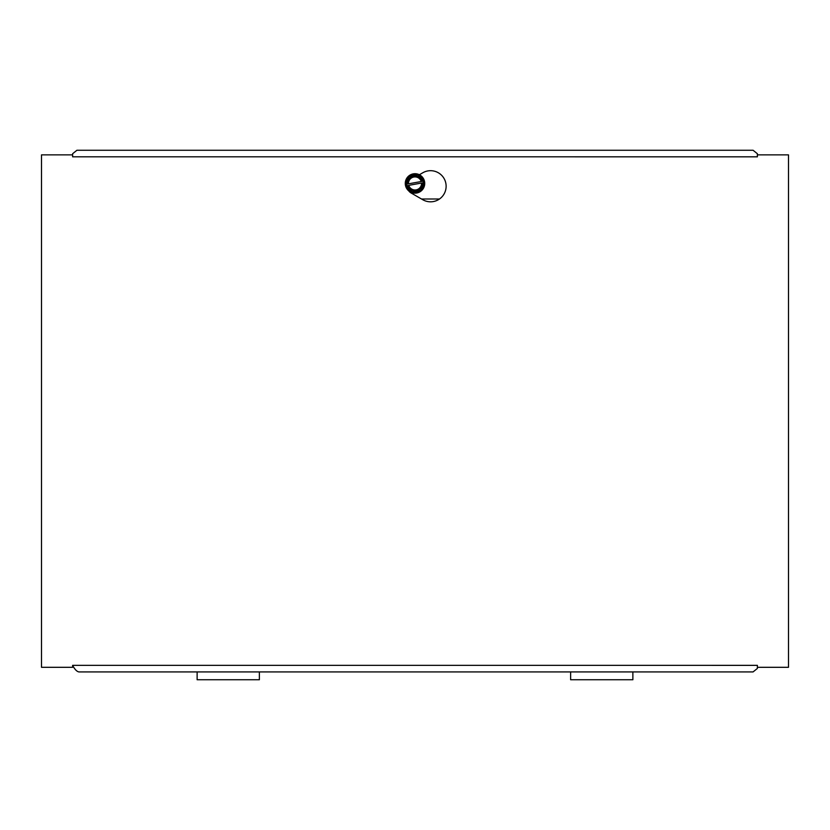 <?xml version="1.0" encoding="UTF-8"?>
<svg xmlns="http://www.w3.org/2000/svg" width="830" height="830" viewBox="0 0 830 830"><rect width="100%" height="100%" fill="white"/><g stroke="black" fill="none" stroke-linecap="round" stroke-linejoin="round"><path stroke-width="1.25" d="M439.495 199.003L421.516 199.003M72.625 156.829L72.615 154.868L41.5 154.868L41.5 667.31L72.615 667.31L72.625 665.359C74.7 669.333 76.785 671.512 78.86 671.916L753.08 671.916L757.375 668.441L757.375 665.349L757.385 667.31L788.5 667.31L788.5 154.868L757.385 154.868L757.385 156.829L72.625 156.808L72.625 153.726L76.92 150.261L753.08 150.261L757.375 153.726L757.375 156.808M419.368 174.746L422.781 172.775A15.563 15.563 0 0 1 446.125 186.252A15.563 15.563 0 0 1 422.781 199.729L411.109 192.996A7.781 7.781 0 0 1 408.754 190.89M72.615 665.349L757.375 665.359M570.625 671.916L570.625 679.739L632.875 679.739L632.875 671.916M197.125 671.916L197.125 679.739L259.375 679.739L259.375 671.916M407.551 183.99L423.259 181.158L423.539 182.683L422.449 182.88A7.47 7.47 0 0 1 407.831 185.526L406.742 185.723L406.461 184.187L408.474 183.824A6.536 6.536 0 0 1 421.246 181.521L422.169 181.355A7.47 7.47 0 0 0 407.551 183.99M421.526 183.046L408.754 185.36A6.536 6.536 0 0 0 421.526 183.046M406.461 184.187L409.19 176.583L418.04 174.985L423.259 181.158M423.539 182.683L420.81 190.298L411.96 191.896L406.742 185.723M418.289 174.279A9.721 9.721 0 0 1 424.151 186.729A9.721 9.721 0 0 1 411.711 192.591A9.721 9.721 0 0 1 405.849 180.151A9.721 9.721 0 0 1 418.289 174.279M423.84 181.843A8.985 8.985 0 0 0 409.19 176.583A8.985 8.985 0 0 0 411.96 191.896A8.985 8.985 0 0 0 423.84 181.843"/></g></svg>
